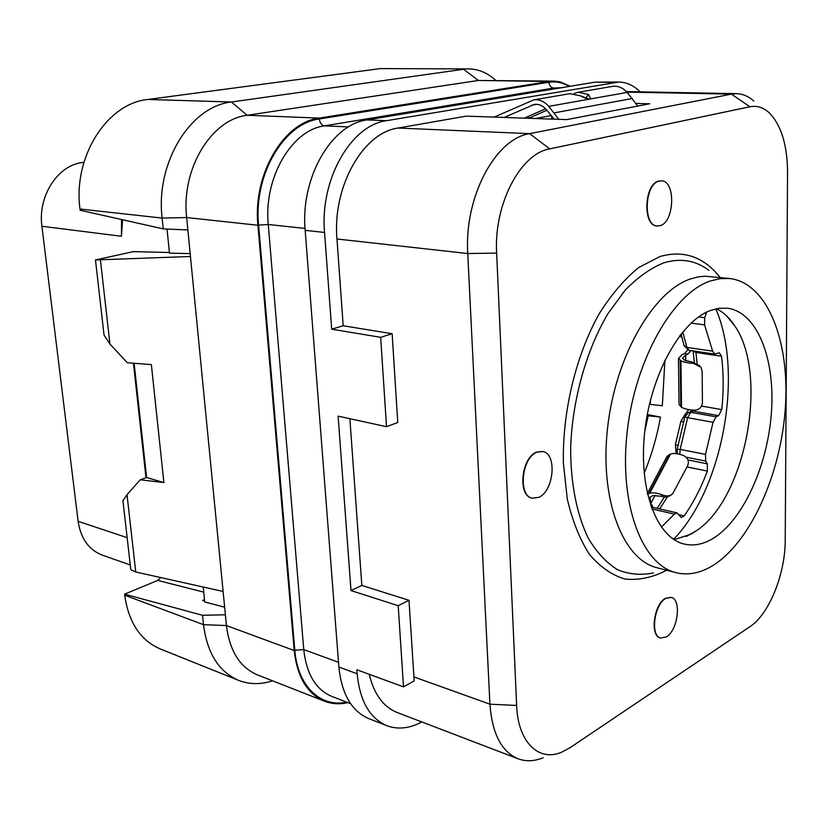 <?xml version="1.0" encoding="UTF-8"?>
<svg xmlns="http://www.w3.org/2000/svg" width="829" height="829" viewBox="0 0 829 829"><rect width="100%" height="100%" fill="white"/><g stroke="black" fill="none" stroke-linecap="round" stroke-linejoin="round"><path stroke-width="1.24" d="M636.175 103.438L649.739 103.77L566.704 119.604L466.209 116.143L398.086 128.039C363.102 132.567 332.305 186.712 336.968 238.99L343.196 325.766L331.693 329.186L324.553 232.452C319.714 179.613 350.988 125.065 386.563 120.682L618.859 82.03C626.651 82.237 633.76 85.501 640.164 91.843M421.847 721.955C409.536 728.536 397.847 729.779 386.78 725.676C369.724 718.297 359.848 700.992 357.144 673.759L356.843 669.759L403.505 686.858L398.2 605.698L350.999 590.569L338.118 416.148L386.511 426.697L380.677 337.32L392.138 333.735L397.754 422.489L386.511 426.697M369.237 674.298C374.055 694.194 383.33 706.919 397.05 712.463L518.073 758.784C525.918 761.685 534.27 761.343 543.14 757.768M551.648 115.884L551.751 119.096M343.196 325.766L392.138 333.735M380.677 337.32L331.693 329.186M753.81 101.076C748.535 96.309 742.784 93.843 736.566 93.667L731.468 94.123L529.627 133.656C495.359 138.63 464.074 197.25 467.753 253.539L489.929 704.173C492.084 733.478 501.462 751.675 518.073 758.784M403.505 686.858L414.179 680.93L408.998 600.31L361.838 585.44L349.869 418.707M516.633 705.458C517.897 742.276 538.829 762.245 561.824 752.121L570.248 747.571L749.955 626.662C769.167 614.248 785.332 573.886 785.218 540.228L787.55 172.256C787.332 144.816 781.156 124.92 769.011 112.589C763.198 107.355 756.825 105.418 749.893 106.765L549.7 148.878C520.353 153.603 493.742 204.4 496.644 253.094L516.633 705.458L489.929 704.173L413.847 676.899M542.529 451.463L536.56 452.126C521.213 457.577 517.451 495.98 531.99 498.094L532.177 498.136M671.034 597.346L665.428 598.32C653.832 604.31 649.729 635.967 660.257 637.926L660.433 637.967M661.262 180.857L658.848 181.064C644.123 183.613 642.392 226.016 656.91 225.944L657.096 225.954M729.831 278.534L704.992 276.192L697.925 276.948L690.733 278.855C653.418 290.938 615.429 356.294 607.574 427.961C599.429 499.638 622.859 559.72 657.117 567.772L675.925 572.642C687.811 575.544 699.904 573.305 712.215 565.938C750.276 542.85 780.814 474.375 785.343 407.972C790.078 341.6 767.592 283.041 729.831 278.534L720.173 278.637L710.204 281.031C673.158 293.29 635.221 359.371 627.19 431.754C618.88 504.156 641.967 564.684 675.925 572.642M710.412 310.502C680.588 321.217 650.775 374.615 644.682 432.158C638.351 489.721 656.817 537.938 684.267 544.052C693.324 546.145 702.577 544.477 712.028 539.057C742.504 521.358 767.55 466.458 771.405 412.769C775.436 359.081 757.364 312.118 727.479 308.233L719.085 308.284L710.412 310.502M674.164 539.689L691.189 534.094L697.282 530.166L686.371 536.487M716.494 308.72C723.479 312.201 729.561 317.911 734.732 325.828C768.68 374.407 746.255 496.778 697.282 530.166M673.583 539.316C722.774 488.82 743.903 373.516 715.81 308.865M651.915 508.965L674.391 514.135L661.345 527.13M674.391 514.135L677.003 512.882L681.272 517.555L684.163 515.897C693.313 502.892 701.033 487.96 707.344 471.09L707.334 463.846L705.707 461.111L705.5 454.396L713.033 422.293L716.101 416.821L718.629 415.64L721.758 409.599C723.727 391.081 723.655 373.299 721.531 356.252L719.303 352.771L714.795 354.107L712.629 351.154L704.577 324.885L704.691 317.694L706.681 312.108M679.935 335.486L682.371 338.439M679.034 403.671L678.464 358.377L682.288 354.522L684.536 353.61L687.655 349.931M685.645 414.811L684.847 414.676L688.754 409.609M684.847 414.676L680.858 421.453L683.935 422.013M676.153 453.65L675.397 444.738L680.858 421.453M504.187 117.449L534.363 104.402C538.84 103.874 542.85 105.615 546.373 109.615L554.186 119.179M653.045 507.389L652.33 505.742L650.63 505.358M671.2 494.903C668.361 497.182 664.993 497.628 661.096 496.25L652.941 495.566L649.967 497.234L650.817 503.452L652.33 505.742M690.982 350.605L687.935 354.118L685.687 355.03L682.516 358.232L684.723 360.273L692.536 362.19L699.831 365.858M637.75 106.06L627.18 92.402C622.931 87.719 618.071 85.708 612.579 86.361L611.916 86.475M558.829 119.335L548.757 106.371C544.352 101.376 539.358 99.211 533.783 99.863L494.188 117.107M587.668 99.138L581.823 96.589M574.093 93.532L578.3 92.237L588.517 94.516L590.517 98.309L589.17 99.169L580.663 95.884L569.751 93.698M528.612 118.298L546.902 110.247M551.358 115.542L535.265 118.526M524.332 118.143L545.606 108.765M678.464 358.377L680.93 360.719C683.397 362.128 687.604 363.019 693.583 363.382L692.536 362.19M679.055 404.604L681.511 407.205C683.946 408.77 688.132 409.775 694.049 410.21C699.148 410.023 701.935 407.433 702.422 402.438L702.153 371.185L701.023 367.309L693.583 363.382M670.506 454.085C673.573 453.028 677.894 453.494 683.459 455.504C687.966 457.826 689.365 461.245 687.624 465.763L672.692 493.763C669.925 496.115 666.609 496.53 662.713 495.006C657.117 492.913 652.796 492.333 649.77 493.265L670.506 454.085L667.096 456.199L666.433 457.442M647.501 494.239L649.77 493.265M649.439 404.262L662.33 405.775L664.91 360.169M650.651 399.34L650.029 404.365M647.283 414.541L660.516 417.08L648.195 415.795L644.734 431.608M647.086 415.588L648.195 415.795M644.174 473.297C651.501 455.463 656.951 436.728 660.516 417.08M130.267 564.963L102.205 555.098C88.807 549.865 80.786 538.601 78.123 521.306L41.916 226.255C37.678 196.546 57.346 165.759 81.822 162.557L83.957 162.215M122.547 219.747L121.448 236.265L121.562 219.53M495.69 80.289C487.607 72.911 478.665 69.118 468.872 68.921L380.397 68.589L147.883 99.459C107.138 103.283 72.869 156.722 79.988 209.022L80.133 210.234L163.22 228.877L187.872 229.954L226.441 625.553L294.202 650.537L257.923 225.25C252.669 174.504 283.559 122.246 319.289 118.081L548.953 81.48L553.969 81.118L559.979 81.833L570.248 86.268M203.229 587.025L204.742 601.978L224.649 607.191M167.033 229.042L169.468 253.104L190.173 253.622M169.406 252.513L133.438 251.622L95.47 259.943L190.452 256.503M553.969 81.118L478.416 80.465L247.156 115.283C211.405 119.231 181.002 169.043 186.66 217.55L187.872 229.954M319.289 118.081L247.156 115.283L231.488 102.008C190.515 106.091 155.417 162.774 162.121 218.068L163.22 228.877M347.859 702.629C339.631 704.515 331.838 704.039 324.491 701.21C307.238 693.769 297.134 676.889 294.202 650.537M225.384 614.786L202.545 615.294L203.499 624.662L124.702 595.212L124.578 594.155L157.769 580.414L160.753 577.564M124.702 595.212C128.63 622.455 140.464 640.351 160.204 648.931L238.555 680.35C249.291 684.516 260.627 684.671 272.565 680.816M204.545 600.103L202.618 600.445L204.639 600.942M202.545 615.294L124.578 594.155M135.759 572L127.013 494.716L122.941 500.747L130.816 569.751L135.759 572L223.115 591.46M100.444 260.099L109.946 344.056L104.039 335.082L95.47 259.943M145.977 477.773L133.438 363.216M127.013 494.716L140.225 479.794L163.893 482.561L151.355 364.594L127.283 362.739L109.946 344.056M134.122 363.268L146.609 477.545L140.225 479.794M163.893 482.561L146.609 477.545M324.491 701.21L257.28 674.816C239.882 667.335 229.602 650.92 226.441 625.553L203.499 624.662C207.188 653.211 218.866 671.78 238.555 680.35M468.872 68.921L380.397 68.589M147.883 99.459L231.488 102.008L463.546 69.273L478.416 80.465L548.953 81.48M386.78 725.676L368.718 718.588C351.6 711.189 341.662 693.997 338.885 667.024L305.176 230.358C300.222 178.131 331.382 124.246 367.019 119.925L595.139 82.144L618.859 82.03M350.999 590.569L361.838 585.44M398.2 605.698L408.998 600.31M682.764 331.932L686.909 347.403L683.998 345.372M694.443 410.231L690.702 412.314L687.915 412.749M716.101 416.821L690.702 412.314L687.635 417.702L684.785 417.06M713.033 422.293L687.635 417.702L680.153 449.401L677.127 449.484M536.943 452.209C521.596 457.66 517.835 496.063 532.363 498.188L538.674 497.39C553.938 491.317 557.337 453.504 542.726 451.504L536.943 452.209M665.78 598.424C654.185 604.414 650.081 636.071 660.609 638.029L666.381 636.89C677.925 630.454 681.77 599.284 671.221 597.388L665.78 598.424M659.231 181.085C644.506 183.644 642.765 226.058 657.283 225.975L659.925 225.695C674.526 222.555 676.049 180.763 661.459 180.867L659.231 181.085M496.644 253.094L467.753 253.539L336.968 238.99M398.086 128.039L529.627 133.656L549.7 148.878M626.931 92.112L731.468 94.123L749.893 106.765M720.111 277.477C703.862 256.835 683.842 249.84 660.039 256.493L638.703 267.539C624.538 279.072 611.325 294.554 599.077 313.973C575.854 355.579 562.3 411.816 563.368 463.079L567.295 499.068C572.424 520.954 579.792 539.358 589.378 554.28C599.978 566.829 611.761 575.067 624.745 579.005C638.071 580.435 651.49 577.792 664.993 571.067L666.464 570.197M708.868 270.327C695.448 260.275 680.36 257.798 663.594 262.907C650.578 268.192 637.802 277.238 625.273 290.046L607.833 313.828C586.155 350.449 572.228 400.376 570.653 448.033C570.58 483.307 576.829 514.664 588.238 538.145C596.673 552.259 606.413 562.767 617.491 569.689C629.056 574.424 641.024 575.492 653.418 572.891M650.817 503.452L655.159 495.224M685.749 360.781L685.687 355.03M632.465 98.485L554.238 112.858M588.517 94.516L585.999 97.874M627.18 92.402L548.757 106.371M528.995 118.122L528.425 116.34M536.829 104.319L531.43 105.262M680.329 334.968L681.459 335.123M687.935 354.118L684.536 353.61M681.511 407.205L680.93 360.719M685.801 414.593L685.241 414.49M675.397 444.738L678.402 445.328M677.303 453.422L675.832 453.131M718.629 415.64L693.262 411.153L688.484 412.49L684.785 417.08L677.169 449.349L677.49 453.836L676.091 453.556M661.096 496.25L662.713 495.006M648.848 493.587L669.583 454.447M680.785 406.697L680.205 360.263M127.158 537.648L78.123 521.306M81.822 162.557L83.812 162.712M41.916 226.255L121.448 236.265M79.988 209.022L162.121 218.068L186.66 217.55L257.923 225.25M346.584 702.142C320.699 707.904 297.518 686.111 294.813 650.237L258.607 225.105C253.405 174.867 283.974 123.127 319.352 118.972L548.985 82.247C556.083 81.169 562.829 82.568 569.222 86.434M203.747 592.155L157.769 580.414M204.504 599.626L202.618 600.445M305.041 228.421L268.264 224.483L303.756 649.573L294.813 650.237M348.532 126.899L324.491 125.853C291.715 129.894 263.539 177.903 268.264 224.483L258.607 225.105M338.522 662.298L303.756 649.573C306.429 673.936 315.735 689.531 331.683 696.35L350.615 703.707M558.881 88.143L553.689 88.05L324.491 125.853C321.642 125.324 319.921 123.034 319.352 118.972M561.285 87.75L553.689 88.05C550.943 87.656 549.368 85.719 548.985 82.247M338.885 667.024L357.144 673.759M305.176 230.358L324.553 232.452M367.019 119.925L386.563 120.682M595.139 82.144L613.926 82.413M704.671 313.134L706.308 313.341M698.609 316.906L704.691 317.694M691.075 323.082L704.577 324.885M681.117 333.973L684.08 345.786L689.117 350.335L686.909 347.403L712.629 351.154M695.686 351.299L695.935 352.47L693.106 350.926L694.319 362.47M697.096 363.506L695.935 352.47L721.531 356.252M701.541 406.086L721.758 409.599M691.852 410.023L690.516 411.567M679.78 454.333L680.153 449.401L705.5 454.396M686.163 457.193L705.707 461.111M687.966 459.94L707.334 463.846M687.023 466.924L707.344 471.09M667.459 496.82L659.677 508.913M678.785 514.664L684.163 515.897M677.003 512.882L651.2 507.016M626.434 91.573L736.566 93.667M734.732 325.828L726.774 316.056M612.579 86.361L578.3 92.237M525.648 118.195L525.472 117.645M570.425 93.584L533.783 99.863M647.325 493.483L667.096 456.199M714.795 354.107L689.117 350.335M664.454 496.954L657.21 508.343"/></g></svg>
